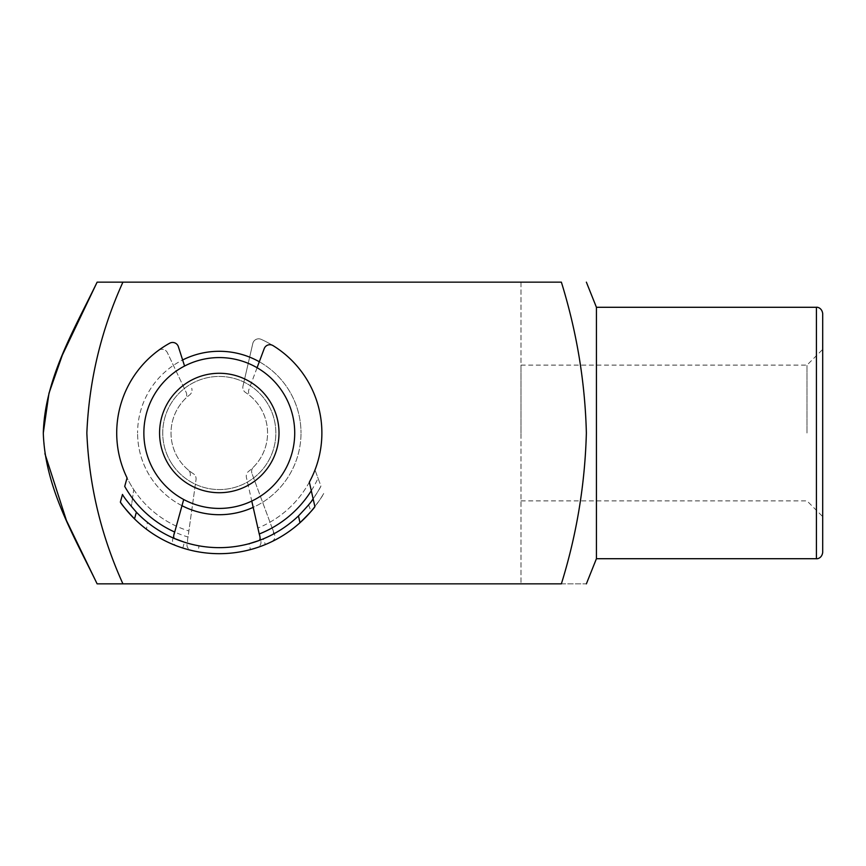 <?xml version="1.0" encoding="UTF-8"?>
<svg xmlns="http://www.w3.org/2000/svg" width="866" height="866" viewBox="0 0 866 866"><rect width="100%" height="100%" fill="white"/><g stroke="black" fill="none" stroke-linecap="round" stroke-linejoin="round"><path stroke-width="0.65" stroke-dasharray="4.33 3.25" d="M190.358 474.698A6.03 6.03 0 0 0 188.214 469.935A6.03 6.03 0 0 1 190.141 476.159A6.03 6.03 0 0 0 190.358 474.698M192.014 390.252A6.03 6.03 0 0 0 191.722 388.271A6.03 6.03 0 0 1 189.676 394.874A6.03 6.03 0 0 0 192.014 390.252M314.899 506.642L309.346 482.135A102.578 102.578 0 0 0 273.017 345.61A6.03 6.03 0 0 0 264.206 348.641L248.91 389.592A6.03 6.03 0 0 0 250.642 396.292A48.269 48.269 0 0 1 248.629 471.342A6.03 6.03 0 0 0 246.409 477.469L259.237 534.008M257.072 367.725L248.91 389.592A6.03 6.03 0 0 0 250.642 396.292A48.269 48.269 0 0 1 248.629 471.342A6.03 6.03 0 0 0 246.409 477.469L251.768 501.078M259.703 536.043L260.904 541.358L259.703 536.043M182.802 548.037A120.677 120.677 0 0 1 134.511 518.886A120.677 120.677 0 0 0 182.802 548.037L184.415 542.213A114.648 114.648 0 0 0 249.072 543.718L250.404 549.607A120.677 120.677 0 0 1 182.802 548.037C175.17 546.338 171.793 543.426 172.691 539.302L183.7 499.498M174.153 534.051L172.691 539.302M188.214 469.935A48.269 48.269 0 0 1 189.676 394.874A48.269 48.269 0 0 0 188.214 469.935M184.577 366.037L178.353 346.649A6.03 6.03 0 0 0 169.682 343.217A102.578 102.578 0 0 0 127.064 477.902L124.715 486.4M122.496 494.432A114.648 114.648 0 0 0 174.575 538.565A114.648 114.648 0 0 1 122.496 494.432L120.363 502.118M260.904 541.358C261.619 545.504 258.122 548.254 250.404 549.607A120.677 120.677 0 0 0 299.993 522.728A120.677 120.677 0 0 1 250.404 549.607M311.868 500.624A114.648 114.648 0 0 1 259.064 540.525A114.648 114.648 0 0 0 311.868 500.624M268.936 399.811A59.711 59.711 0 0 1 252.482 482.643A59.711 59.711 0 0 1 169.649 466.189A59.711 59.711 0 0 1 186.103 383.357A59.711 59.711 0 0 1 268.936 399.811M156.584 474.914A75.429 75.429 0 0 0 261.207 495.709A75.429 75.429 0 0 0 282.002 391.086A75.429 75.429 0 0 0 177.378 370.291A75.429 75.429 0 0 0 156.584 474.914A75.429 75.429 0 0 0 261.207 495.709A75.429 75.429 0 0 0 282.002 391.086A75.429 75.429 0 0 0 177.378 370.291A75.429 75.429 0 0 0 156.584 474.914A75.429 75.429 0 0 0 261.207 495.709A75.429 75.429 0 0 0 282.002 391.086A75.429 75.429 0 0 0 177.378 370.291A75.429 75.429 0 0 0 156.584 474.914A75.429 75.429 0 0 0 261.207 495.709A75.429 75.429 0 0 0 282.002 391.086A75.429 75.429 0 0 0 177.378 370.291A75.429 75.429 0 0 0 156.584 474.914A75.429 75.429 0 0 0 261.207 495.709A75.429 75.429 0 0 0 282.002 391.086A75.429 75.429 0 0 0 177.378 370.291A75.429 75.429 0 0 0 156.584 474.914M172.269 464.436A56.571 56.571 0 0 0 250.729 480.024A56.571 56.571 0 0 0 266.317 401.564A56.571 56.571 0 0 0 187.857 385.976A56.571 56.571 0 0 0 172.269 464.436A56.571 56.571 0 0 0 250.729 480.024A56.571 56.571 0 0 0 266.317 401.564A56.571 56.571 0 0 0 187.857 385.976A56.571 56.571 0 0 0 172.269 464.436A56.571 56.571 0 0 0 250.729 480.024A56.571 56.571 0 0 0 266.317 401.564A56.571 56.571 0 0 0 187.857 385.976A56.571 56.571 0 0 0 172.269 464.436A56.571 56.571 0 0 0 250.729 480.024A56.571 56.571 0 0 0 266.317 401.564A56.571 56.571 0 0 0 187.857 385.976A56.571 56.571 0 0 0 172.269 464.436M251.649 472.1A6.03 6.03 0 0 1 253.381 467.175A6.03 6.03 0 0 0 251.984 473.54A6.03 6.03 0 0 1 251.649 472.1M242.87 388.098A6.03 6.03 0 0 1 242.989 386.095A6.03 6.03 0 0 0 245.576 392.515A6.03 6.03 0 0 1 242.87 388.098M186.98 544.487C186.623 548.676 190.347 551.122 198.141 551.815A120.677 120.677 0 0 1 130.246 514.458C131.61 516.472 137.012 521.397 146.462 529.223L147.426 522.328C138.138 514.101 132.779 508.851 131.351 506.556L133.721 489.561A102.578 102.578 0 0 1 158.381 350.459A6.03 6.03 0 0 1 167.419 352.743L186.114 392.255A6.03 6.03 0 0 1 184.956 399.074A48.269 48.269 0 0 0 193.302 473.68A6.03 6.03 0 0 1 196.03 479.602L188.03 537.017A108.618 108.618 0 0 1 132.498 498.296L133.721 489.561A102.578 102.578 0 0 1 158.381 350.459A6.03 6.03 0 0 1 167.419 352.743L186.114 392.255A6.03 6.03 0 0 1 184.956 399.074A48.269 48.269 0 0 0 193.302 473.68A6.03 6.03 0 0 1 196.03 479.602L188.03 537.017C187.164 540.709 187.413 542.874 188.756 543.502L198.985 545.829L198.141 551.815A120.677 120.677 0 0 0 265.375 544.541C272.844 542.203 275.951 539.02 274.706 534.993L251.984 473.54L274.706 534.993M269.976 522.187A102.578 102.578 0 0 0 261.131 339.342A6.03 6.03 0 0 0 252.796 343.499L242.989 386.095L252.796 343.499A6.03 6.03 0 0 1 261.131 339.342A102.578 102.578 0 0 1 314.986 469.946L320.94 486.032C320.063 488.543 315.949 494.822 308.61 504.878L311.024 511.416A120.677 120.677 0 0 1 146.462 529.223M311.024 511.416C318.558 501.782 322.78 495.807 323.711 493.512A120.677 120.677 0 0 1 265.375 544.541L263.275 538.869L272.768 534.409A114.648 114.648 0 0 0 320.94 486.032L318.049 478.216A108.618 108.618 0 0 1 272.097 527.914C273.721 531.345 273.948 533.51 272.768 534.409A114.648 114.648 0 0 0 320.94 486.032M263.275 538.869A114.648 114.648 0 0 1 198.985 545.829M147.426 522.328A114.648 114.648 0 0 0 308.61 504.878M253.381 467.175A48.269 48.269 0 0 0 245.576 392.515A48.269 48.269 0 0 1 253.381 467.175M314.986 469.946L318.049 478.216M132.498 498.296L131.351 506.556A114.648 114.648 0 0 0 188.756 543.502A114.648 114.648 0 0 1 131.351 506.556M259.302 361.75A81.707 81.707 0 0 1 301 433A81.707 81.707 0 0 0 219.293 351.293A81.707 81.707 0 0 0 137.586 433A81.707 81.707 0 0 1 182.629 359.975M143.864 433A75.429 75.429 0 0 1 219.293 357.571A75.429 75.429 0 0 1 294.721 433A75.429 75.429 0 0 0 219.293 357.571A75.429 75.429 0 0 0 143.864 433A75.429 75.429 0 0 1 219.293 357.571A75.429 75.429 0 0 1 294.721 433A75.429 75.429 0 0 0 219.293 357.571A75.429 75.429 0 0 0 143.864 433A75.429 75.429 0 0 0 219.293 508.429A75.429 75.429 0 0 0 294.721 433A75.429 75.429 0 0 1 219.293 508.429A75.429 75.429 0 0 1 143.864 433A75.429 75.429 0 0 0 219.293 508.429A75.429 75.429 0 0 0 294.721 433A75.429 75.429 0 0 1 219.293 508.429A75.429 75.429 0 0 1 143.864 433M822.7 552.421L822.7 313.579M806.982 433L806.982 365.116L806.982 433M520.996 433L520.996 365.116L520.996 433M596.425 307.289L596.425 558.711M561.374 583.846C593.719 583.846 593.719 583.846 561.374 583.846C576.659 534.723 584.983 484.44 586.369 433C585.091 382.112 576.756 331.83 561.374 282.154L122.918 282.154C100.997 330.455 88.971 380.975 86.849 433.693C89.133 485.642 101.16 535.697 122.918 583.846L561.374 583.846M822.7 433L822.7 516.601L822.7 433M181.979 505.701A81.707 81.707 0 0 1 137.586 433A81.707 81.707 0 0 0 219.293 514.707A81.707 81.707 0 0 0 301 433A81.707 81.707 0 0 1 253.186 507.346M97.122 583.846L520.996 583.846L97.122 583.846M97.122 282.154L520.996 282.154L97.122 282.154M520.996 282.154L520.996 583.846L520.996 282.154M43.3 433L44.902 453.632M309.346 482.135A102.578 102.578 0 0 1 257.884 528.043M176.328 526.149A102.578 102.578 0 0 1 127.064 477.902M133.721 489.561A102.578 102.578 0 0 0 188.875 530.966M323.711 493.512A120.677 120.677 0 0 1 265.375 544.541M198.141 551.815A120.677 120.677 0 0 1 130.246 514.458M816.411 307.289L816.411 558.711M520.996 365.116L806.982 365.116L822.7 349.399M520.996 500.884L806.982 500.884L822.7 516.601"/><path stroke-width="1.3" d="M251.768 501.078L259.237 533.997A108.618 108.618 0 0 0 311.295 490.73L309.346 482.135A102.578 102.578 0 0 0 273.017 345.61A6.03 6.03 0 0 0 264.206 348.641L257.072 367.725M259.237 534.008L259.237 533.997C260.406 537.613 260.352 539.789 259.064 540.525L249.072 543.718M134.511 518.886A120.677 120.677 0 0 1 120.363 502.118A120.677 120.677 0 0 0 134.511 518.886C126.198 509.922 121.489 504.337 120.363 502.118L122.496 494.432C123.578 496.857 128.2 502.767 136.373 512.174L134.511 518.886A120.677 120.677 0 0 0 314.899 506.642C313.719 508.764 308.751 514.123 299.993 522.728A120.677 120.677 0 0 0 314.899 506.642L313.135 498.859A114.648 114.648 0 0 1 311.868 500.624A114.648 114.648 0 0 0 313.135 498.859C311.912 501.262 307.019 506.956 298.456 515.93A114.648 114.648 0 0 1 136.373 512.174M184.415 542.213L174.575 538.565C173.33 537.764 173.373 535.589 174.705 532.038L183.7 499.498M184.577 366.037L178.353 346.649A6.03 6.03 0 0 0 169.682 343.217A102.578 102.578 0 0 0 127.064 477.902L124.715 486.4A108.618 108.618 0 0 0 174.705 532.038L174.153 534.051M311.295 490.73L313.135 498.859M169.649 466.189A59.711 59.711 0 0 0 252.482 482.643A59.711 59.711 0 0 0 268.936 399.811A59.711 59.711 0 0 0 186.103 383.357A59.711 59.711 0 0 0 169.649 466.189M282.002 391.086A75.429 75.429 0 0 1 261.207 495.709A75.429 75.429 0 0 1 156.584 474.914A75.429 75.429 0 0 1 177.378 370.291A75.429 75.429 0 0 1 282.002 391.086M182.629 359.975A81.707 81.707 0 0 1 259.302 361.75M822.7 433L822.7 552.421C821.856 558.527 816.757 559.014 816.411 558.711L816.411 307.289C816.757 306.986 821.856 307.473 822.7 313.579L822.7 433M43.3 433C44.891 378.615 73.924 330.022 97.122 282.154L122.918 282.154L97.122 282.154L62.341 355.125L48.994 393.175L43.3 433C45.032 487.915 73.924 535.837 97.122 583.846L561.374 583.846C593.719 583.846 593.719 583.846 561.374 583.846C576.659 534.723 584.983 484.44 586.369 433C585.091 382.112 576.756 331.83 561.374 282.154C593.719 282.154 593.719 282.154 561.374 282.154C593.719 282.154 593.719 282.154 561.374 282.154L122.918 282.154C101.106 330.238 89.09 380.52 86.849 433C89.025 485.198 101.041 535.491 122.918 583.846L97.122 583.846L66.433 520.466L44.902 453.632M816.411 558.711L596.425 558.711L596.425 307.289L586.369 282.154M253.186 507.346A81.707 81.707 0 0 1 181.979 505.701M299.993 522.728L298.456 515.93M596.425 558.711L586.369 583.846M596.425 307.289L816.411 307.289"/></g></svg>
